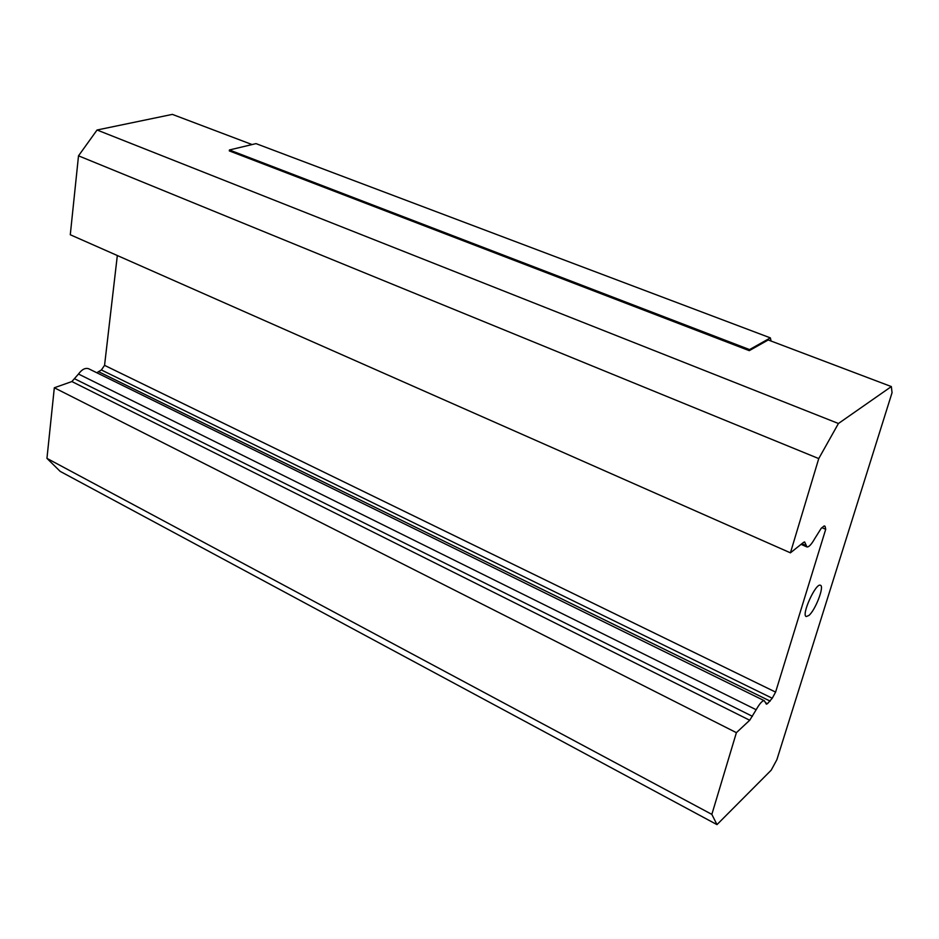 <?xml version="1.0" encoding="UTF-8"?>
<svg xmlns="http://www.w3.org/2000/svg" width="939" height="939" viewBox="0 0 939 939"><rect width="100%" height="100%" fill="white"/><g stroke="black" fill="none" stroke-linecap="round" stroke-linejoin="round"><path stroke-width="1.41" d="M808.866 615.479L806.249 616.547C800.967 615.327 815.874 582.473 820.44 585.279C824.642 586.136 815.369 610.256 808.866 615.479M117.328 255.537L104.558 365.353L775.602 692.102L825.721 529.291L821.965 527.683M825.721 529.291L825.099 526.321L824.184 525.922M825.099 526.321L823.949 526.098L821.261 528.234L814.794 538.54C811.46 544.42 808.843 547.214 806.953 546.932L804.641 541.944L803.655 542.284L790.427 552.836L818.749 458.584L838.433 423.501L891.346 386.575L892.05 392.702L776.87 759.71L771.212 770.156L716.985 824.618L711.844 814.383L736.399 732.666L749.709 720.248L756.165 709.731C759.721 703.44 762.445 700.435 764.311 700.717L766.377 704.168L767.48 703.675L772.245 698.24L775.602 692.102M104.558 365.353L101.389 369.966L772.245 698.24M790.427 552.836L70.284 234.75L78.512 155.827L97.057 130.005L172.353 114.382L252.075 144.559M764.311 700.717L88.689 368.769C85.32 367.618 81.916 369.379 78.489 374.027L71.88 381.551L54.321 387.772L46.95 458.373L60.178 471.378L716.985 824.618M101.389 369.966L96.764 372.736M97.057 130.005L838.433 423.501M891.346 386.575L768.231 339.965L749.275 350.646L229.292 150.897L229.421 149.97L749.557 349.59L749.275 350.646M736.399 732.666L54.321 387.772M46.95 458.373L711.844 814.383M818.749 458.584L78.512 155.827M771.083 341.045L770.379 337.887L256.007 143.62L229.421 149.97M749.557 349.59L770.379 337.887M756.165 709.731L78.489 374.027M801.859 543.716L806.073 545.559M99.065 371.926L770.191 701.14M749.709 720.248L71.88 381.551M765.895 702.888L767.48 703.675M752.409 716.316L74.827 378.875M803.737 542.226L805.063 542.801M806.953 546.932L801.061 544.35"/></g></svg>

